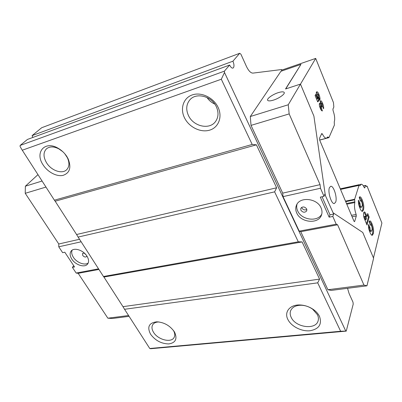 <?xml version="1.0" encoding="UTF-8"?>
<svg xmlns="http://www.w3.org/2000/svg" width="402" height="402" viewBox="0 0 402 402"><rect width="100%" height="100%" fill="white"/><g stroke="black" fill="none" stroke-linecap="round" stroke-linejoin="round"><path stroke-width="0.6" d="M366.358 186.282L367.061 186.131L366.77 186.583L365.574 185.402L364.775 187.85L364.252 187.593C363.217 185.327 362.227 184.206 361.282 184.222L360.011 185.729L359.021 185.382L354.634 199.261L354.835 202.553C354.102 205.769 354.534 209.728 356.142 214.437L356.313 215.985L354.68 221.401L354.453 221.673L353.911 221.04L319.791 140.398L319.55 138.278L321.721 133.544L322.399 133.956C323.816 136.901 325.158 138.323 326.419 138.228L327.736 136.951L328.982 137.529L334.404 125.042L334.243 121.906C335.107 119.203 334.715 115.414 333.067 110.54L332.916 109.083L333.836 107.073L333.459 102.58L315.691 58.406L281.913 70.054L281.686 69.526L252.958 73.109C250.768 73.129 248.582 70.868 246.391 66.325L240.904 54.19L239.708 53.28L41.702 127.725L32.085 135.625L32.843 137.454M214.774 104.073C211.578 102.631 208.99 100.44 207.005 97.51M278.249 92.651C272.651 94.39 266.506 98.812 267.652 100.309C268.315 101.143 270.255 101.078 273.455 100.113C279.094 98.395 285.34 93.897 284.184 92.425C283.485 91.566 281.511 91.641 278.249 92.651M84.37 253.104L82.546 253.426L82.696 255.406C84.073 257.009 85.36 257.411 86.551 256.602L86.797 255.888M85.983 254.793L84.144 253.044M86.922 256.079C88.867 259.295 89.093 261.953 87.591 264.054C84.777 267.988 75.521 265.079 71.857 259.174C69.812 255.878 69.596 253.149 71.204 250.989C74.058 247.18 83.33 250.15 86.922 256.079M88.209 263.014C84.711 265.717 76.712 262.622 73.405 257.33C71.712 254.652 71.285 252.265 72.124 250.18M335.68 202.105C337.479 197.784 333.69 185.568 330.745 186.272L329.439 187.613C327.545 191.784 331.379 204.271 334.308 203.548L335.68 202.105M300.847 210.201C302.912 212.663 304.892 212.864 306.771 210.804L306.701 208.985C304.646 206.522 302.671 206.311 300.776 208.347L300.847 210.201M301.636 207.362L301.817 207.919C303.118 209.854 304.801 210.382 306.877 209.507M296.731 212.985C300.681 222.738 318.464 224.457 321.454 215.14C322.288 212.849 322.168 210.462 321.103 207.98C317.309 198.181 299.681 196.362 296.475 205.216C295.435 207.698 295.52 210.286 296.731 212.985M297.013 204.196C296.415 206.377 296.626 208.598 297.651 210.859C301.379 220.04 317.796 222.331 321.786 214.03M43.059 164.81C47.622 172.046 56.612 176.83 62.993 175.388C69.807 173.041 71.521 167.523 68.134 158.835L67.074 156.901C64.722 153.147 61.622 150.202 57.782 148.062C44.607 140.419 34.612 152.619 43.059 164.81M62.747 151.644L58.828 148.856C53.788 146.333 49.672 146.313 46.486 148.805C43.18 152.308 43.2 156.966 46.542 162.775C51.255 170.624 62.184 174.438 66.687 169.704C69.395 166.785 69.631 162.805 67.4 157.775L64.812 153.79M184.669 118.158C189.337 127.359 200.874 132.906 209.723 130.127C218.633 127.489 222.733 116.801 218.01 107.173C213.422 97.5 201.08 91.701 192.166 94.952C183.176 98.058 179.88 109.002 184.669 118.158M188.593 115.821C193.608 126.524 209.532 130.072 215.497 121.58C218.537 117.273 218.804 112.299 216.296 106.661C211.573 96.033 195.975 92.189 189.784 99.937C186.176 104.5 185.779 109.791 188.593 115.821M287.998 319.711C291.41 326.459 301.5 331.585 309.857 330.771C318.992 329.112 322.203 324.319 319.5 316.379C318.294 313.937 316.394 311.746 313.801 309.806C309.786 306.927 305.359 305.324 300.525 304.997C290.043 304.229 283.742 312.022 287.998 319.711M291.254 317.505C295.706 327.504 315.756 330.213 318.098 320.866C318.685 318.922 318.459 316.861 317.429 314.691L312.706 309.244C309.384 306.862 305.716 305.535 301.711 305.259C295.962 305.153 292.259 307.007 290.606 310.816C289.867 312.922 290.083 315.153 291.254 317.505M150.589 334.248C155.298 340.539 161.358 343.77 168.77 343.931C175.533 342.836 177.503 338.981 174.679 332.369L174.317 331.735C169.92 325.575 164.066 322.268 156.75 321.816C148.946 322.826 146.891 326.967 150.589 334.248M159.076 321.972L158.71 321.967C155.845 322.047 153.84 322.992 152.695 324.796C151.519 326.942 151.8 329.444 153.544 332.313C157.891 339.796 171.378 343.223 174.126 337.414C175.116 335.514 174.93 333.283 173.579 330.715L173.398 330.394M239.708 53.28L232.934 61.189C234.125 64.104 234.291 66.29 233.431 67.747L232.924 68.099C231.828 68.27 230.733 67.255 229.632 65.044L27.436 139.444L20.125 145.449L224.401 71.149L224.502 72.506L345.785 331.097L346.243 331.127L353.217 304.113L352.986 302.153L349.137 293.641L347.544 288.314M366.956 285.822L373.604 258.255L362.775 232.477L333.072 212.764L333.645 214.08L332.816 216.452L336.203 224.195L337.615 224.798L363.946 285.078L366.956 285.822L331.213 290.41L327.906 289.736L300.756 231.693L299.224 231.14L283.043 196.628L282.717 193.136L251.024 125.379L250.295 116.525L280.938 71.275L300.967 64.385L285.536 88.973L300.465 84.108L288.249 104.766L250.295 116.525M37.969 174.639L25.366 186.201L42.079 181.026M373.468 257.938L381.9 223.03L367.061 186.131M25.366 186.201L25.231 193.307L58.767 243.989L58.752 246.798L62.647 252.672L64.797 252.21L74.536 266.943L72.39 267.36L76.159 273.048L98.55 268.843M58.752 246.798L81.154 241.788M76.159 273.048L78.179 273.33L107.867 318.198L112.419 318.484L129.097 316.344M73.737 265.727L72.39 267.36M320.761 107.414L321.505 108.017L322.283 110.917C321.635 110.907 320.977 110.047 320.309 108.329C319.454 106.455 319.148 104.867 319.394 103.575L319.625 103.364L320.409 103.962L320.213 101.048L320.59 100.706C321.253 100.736 321.917 101.621 322.59 103.364C323.469 105.394 323.801 107.198 323.595 108.771L322.449 106.319L322.173 104.314L321.474 103.465L321.55 105.585L321.957 106.419L321.409 107.274L320.615 106.007L320.761 107.414L320.032 107.635M369.157 217.04L366.991 225.004L364.564 219.155C363.564 216.723 363.267 214.618 363.679 212.839L364.348 211.909C364.946 212.05 365.544 212.899 366.137 214.457L366.92 216.366L367.714 213.517L369.157 217.04L368.338 217.196L366.513 223.849M300.48 84.139L315.691 58.406M300.465 84.108L313.897 116.088L325.339 195.427L333.072 212.764M360.162 185.543L359.8 185.634M371.584 225.823L370.75 224.713L370.257 225.15L369.167 221.427L369.87 220.879C370.574 220.969 371.277 221.929 371.986 223.773C373.493 227.537 373.93 230.843 373.307 233.693L372.222 235.366C371.458 235.235 370.684 234.18 369.9 232.2C368.815 229.642 368.327 227.07 368.443 224.487L369.85 227.07L370.358 230.2L371.272 231.321L371.87 230.23C372.287 229.135 372.192 227.668 371.584 225.823M361.735 201.869L360.815 200.678L360.338 201.06L359.217 197.246L359.875 196.779C360.639 196.834 361.413 197.869 362.187 199.874C363.745 203.774 364.177 207.105 363.488 209.869L362.398 211.422C361.569 211.301 360.735 210.171 359.885 208.035C358.755 205.377 358.267 202.769 358.418 200.211L359.88 202.925L360.393 206.095L361.353 207.301L361.996 206.281C362.453 205.236 362.368 203.769 361.735 201.869M319.394 100.168L317.706 101.892L315.088 95.555L315.65 94.485L317.404 98.731L317.871 98.284L317.032 96.761C316.243 94.746 316.047 93.189 316.439 92.088L316.836 91.736C317.525 91.726 318.223 92.626 318.932 94.44C319.801 96.465 320.138 98.249 319.932 99.791L318.791 97.279L318.49 95.349L317.781 94.445L317.816 96.651L319.394 100.168L318.53 100.43L317.525 101.455M298.279 241.813L274.626 191.849L78.114 237.064L103.465 276.491L298.279 241.813L302.083 241.914L103.932 277.038L122.982 306.666L319.59 279.119L302.083 241.914M22.271 150.222L54.401 200.186L252.19 144.459L221.311 79.229L22.271 150.222L20.1 146.564L20.125 145.449M232.934 61.189L32.085 135.625M229.632 65.044L224.401 71.149M340.63 331.263L317.701 282.837L124.555 309.284L149.77 348.499L340.63 331.263L345.785 331.097M346.243 331.127L150.705 348.72L149.77 348.499M281.913 70.054L281.129 71.209M221.311 79.229L224.502 72.506M78.114 237.064L76.586 234.512L276.621 187.794L256.406 144.82L55.174 201.211L76.586 234.512M55.174 201.211L54.401 200.186M124.555 309.284L122.982 306.666M103.932 277.038L103.465 276.491M276.621 187.794L274.626 191.849M319.59 279.119L317.701 282.837M252.19 144.459L256.406 144.82M288.249 104.766L289.164 113.907L251.024 125.379M289.164 113.907L320.072 184.649L282.717 193.136M320.072 184.649L320.474 188.257L283.043 196.628M320.474 188.257L324.012 196.337L320.314 197.136L329.143 217.165L332.816 216.452M336.203 224.195L299.224 231.14M337.615 224.798L300.756 231.693M363.946 285.078L327.906 289.736M325.494 195.392L324.901 194.035L324.012 196.337M322.062 196.759L329.992 214.804L333.645 214.08M329.992 214.804L329.143 217.165M369.403 221.115L371.167 223.919L371.986 223.773M371.167 223.919C372.674 227.683 373.111 230.989 372.483 233.833L373.307 233.693M372.483 233.833L371.845 235.27M368.438 226.15L369.021 227.22L369.85 227.07M369.021 227.22L369.011 228.1L369.84 227.954M369.011 228.1L369.528 230.346L370.358 230.2M369.528 230.346L370.443 231.467L371.272 231.321M363.931 212.226L365.307 214.618L366.137 214.457M365.307 214.618L366.091 216.522L366.92 216.366M367.353 214.809L368.338 217.196M365.358 216.085L364.348 216.512L364.755 218.995L365.142 219.929L365.976 219.773L366.463 218.01L365.393 216.08L365.182 216.356L365.976 219.773M364.348 216.512L365.182 216.356M359.413 197.015L361.358 200.04L362.187 199.874M361.358 200.04C362.921 203.94 363.353 207.271 362.654 210.035L363.488 209.869M362.654 210.035L362.021 211.341M358.398 201.894L359.046 203.095L359.88 202.925M359.046 203.095L359.026 203.97L359.865 203.804M359.026 203.97L359.559 206.261L360.393 206.095M359.559 206.261L360.519 207.467L361.353 207.301M320.66 108.324L321.384 110.389M322.138 110.922L322.489 110.821M319.288 103.917L319.545 104.224L320.409 103.962M320.198 101.083L321.706 103.55M321.766 103.61L322.59 103.364M322.504 105.832L322.726 106.912M321.449 103.47L320.449 103.887L321.309 103.626M320.449 103.887L320.685 105.842L321.55 105.585M320.685 105.842L320.801 106.098M321.158 106.656L321.957 106.419M319.846 106.289L320.54 106.078M315.103 95.525L316.535 98.998L317.404 98.731M316.439 92.093L318.002 94.53M318.138 94.686L318.932 94.44M318.836 96.907L319.032 97.817M317.761 94.45L316.726 94.902L317.59 94.636M316.726 94.902L316.605 95.55M317.083 96.877L317.816 96.651M317.419 97.565L318.168 97.334M317.675 98.003L318.515 97.741M317.786 98.369L318.53 100.43M107.867 318.198L128.565 315.52M78.179 273.33L98.937 269.451M58.767 243.989L79.536 239.275M25.231 193.307L45.964 187.071M300.967 64.385L285.732 88.907M346.78 204.186L354.84 202.538M364.755 218.995L365.589 218.834M354.172 221.497L354.68 221.401M321.404 134.228L322.399 133.956M327.595 137.082L327.896 137.002M326.64 138.167L328.751 137.6M366.463 186.412L367.011 186.292M363.408 185.975L365.473 185.528M364.453 187.92L364.775 187.85M340.534 189.422L359.021 185.382M345.499 201.156L354.634 199.261M345.71 201.653L354.619 199.814M346.494 203.512L354.865 201.799M351.499 215.336L356.142 214.437M352.112 216.789L356.313 215.985M340.283 188.824L361.107 184.262M67.4 157.775L68.134 158.835M173.579 330.715L174.679 332.369M158.71 321.967L156.75 321.816M301.711 305.259L300.525 304.997M312.706 309.244L313.801 309.806M58.828 148.856L57.782 148.062M370.674 224.728L370.162 224.818M360.725 200.698L360.257 200.794M321.339 108.123L320.474 108.379M320.615 106.007L319.751 106.264M319.66 140.042L326.419 138.228M319.68 140.102L328.871 137.64M363.353 185.885L365.559 185.407M340.494 189.327L359.112 185.257"/></g></svg>
